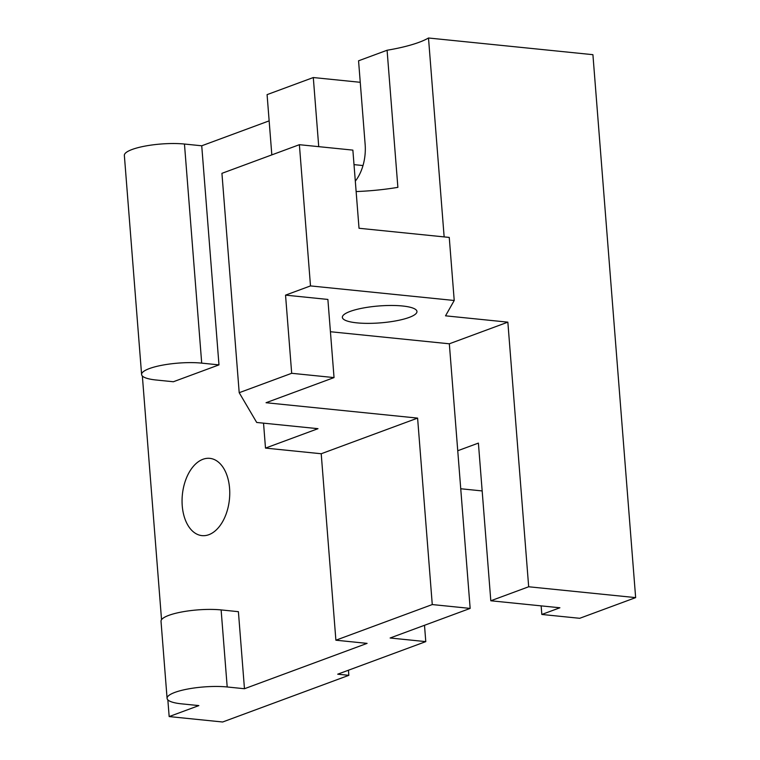 <?xml version="1.0" encoding="UTF-8"?>
<svg xmlns="http://www.w3.org/2000/svg" width="760" height="760" viewBox="0 0 760 760"><rect width="100%" height="100%" fill="white"/><g stroke="black" fill="none" stroke-linecap="round" stroke-linejoin="round"><path stroke-width="1.14" d="M238.402 611.676L221.122 609.919A37.42 8.483 175.5 0 0 181.573 612.009A37.42 8.483 175.5 0 0 161.016 621.29L167.086 698.345A37.42 8.483 -4.5 0 1 187.634 689.054A37.42 8.483 -4.5 0 1 227.192 686.973L244.463 688.731L238.402 611.676M424.498 625.29L425.78 641.62L390.127 638.001L470.155 608.408L457.748 450.737L478.401 443.099L490.808 600.77L559.901 607.772L541.823 614.46L541.149 605.872M201.704 363.128L218.975 364.885L201.732 145.787L184.461 144.039A37.42 8.483 175.5 0 0 144.913 146.119A37.42 8.483 175.5 0 0 124.355 155.41L141.597 374.499A37.42 8.483 -4.5 0 1 162.155 365.218A37.42 8.483 -4.5 0 1 201.704 363.128L184.461 144.039M218.975 364.885L173.365 381.748L156.094 380A37.42 8.483 -4.5 0 1 141.597 374.499M402.467 305.985A37.42 8.483 175.5 0 0 362.909 308.066A37.42 8.483 175.5 0 0 342.361 317.357A37.42 8.483 175.5 0 0 380.323 322.876A37.42 8.483 175.5 0 0 416.964 311.486A37.42 8.483 175.5 0 0 402.467 305.985M355.309 181.136A37.136 22.619 -84.2 0 0 365.142 144.428L358.558 60.8L387.087 50.245A77.662 17.604 175.5 0 0 428.498 38L444.144 236.901M457.748 450.737L449.331 343.795L507.851 322.154L528.675 586.767L635.645 597.616L592.914 54.682L428.498 38M454.224 300.485L449.255 237.424L359.024 228.266L352.868 150.119L299.383 144.695L221.929 173.337L239.2 392.702L291.688 373.293L285.541 295.137L310.498 285.912L454.224 300.485L445.531 315.827L507.851 322.154M387.087 50.245L397.879 187.35A77.662 17.604 -4.5 0 1 356.126 191.558M310.498 285.912L299.383 144.695M244.463 688.731L367.089 643.378L335.891 640.205L321.214 453.748L265.497 448.096L317.993 428.678L256.709 422.465L239.2 392.702M265.497 448.096L263.54 423.159M271.823 154.888L267.083 94.629L313.3 77.539L318.734 146.651M313.3 77.539L360.249 82.298M269.154 120.859L201.732 145.787M425.78 641.62L337.706 674.196L348.849 675.327L222.651 722L169.166 716.575L198.854 705.593L181.583 703.845A37.42 8.483 -4.5 0 1 167.086 698.345M142.357 376.019L161.538 619.675M167.846 699.856L169.166 716.575M348.849 675.327L348.45 670.225M482.163 490.931L460.74 488.756M635.645 597.616L579.709 618.298L541.823 614.46M528.675 586.767L490.808 600.77M285.541 295.137L327.883 299.44L334.039 377.587L266.048 402.724L417.601 418.104L432.269 604.561L335.891 640.205M330.429 331.731L449.331 343.795M291.688 373.293L334.039 377.587M321.214 453.748L417.601 418.104M470.155 608.408L432.269 604.561M229.567 488.233A38.826 23.645 95.8 0 1 203.195 535.695A38.826 23.645 95.8 0 1 182.381 494.598A38.826 23.645 95.8 0 1 211.023 458.527A38.826 23.645 95.8 0 1 229.567 488.233M221.122 609.919L227.192 686.973M363.005 165.547L354.008 164.635"/></g></svg>
